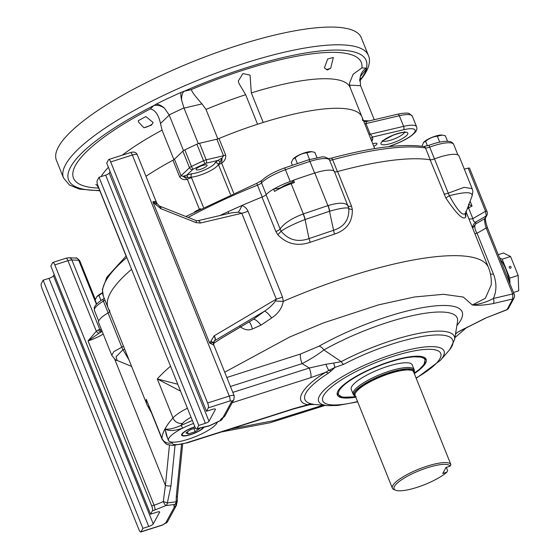 <?xml version="1.0" encoding="UTF-8"?>
<svg xmlns="http://www.w3.org/2000/svg" width="560" height="560" viewBox="0 0 560 560"><rect width="100%" height="100%" fill="white"/><g stroke="black" fill="none" stroke-linecap="round" stroke-linejoin="round"><path stroke-width="0.84" d="M316.96 157.661L314.832 152.355L311.696 151.69L306.852 152.782L309.561 159.516M311.423 151.676A10.843 2.681 158.1 0 0 311.227 151.655A10.843 2.681 158.1 0 0 301.644 153.895A10.843 2.681 158.1 0 0 293.174 158.914L291.298 162.519L292.376 165.2M295.099 157.857L297.374 163.499M292.957 159.152L295.106 157.857C298.543 155.001 302.456 153.314 306.852 152.782M447.538 141.274L445.326 135.765L442.19 135.1L437.339 136.192C432.95 136.724 429.03 138.411 425.6 141.267L427.434 145.831M441.917 135.086A10.843 2.681 158.1 0 0 441.721 135.065A10.843 2.681 158.1 0 0 432.131 137.305A10.843 2.681 158.1 0 0 423.668 142.317L421.925 146.251M423.451 142.562L425.6 141.267M437.346 136.192L439.733 142.135M194.873 426.776A12.11 2.989 158.1 0 0 181.79 434.21A12.11 2.989 158.1 0 0 181.643 435.197A12.11 2.989 158.1 0 0 192.703 433.951A12.11 2.989 158.1 0 0 204.078 426.909M199.297 428.225L199.829 428.463L195.188 431.718L188.244 433.93L185.934 432.894L190.568 429.639L195.524 428.064M187.411 431.858L188.244 433.93M193.921 428.568L195.188 431.718M371.721 141.218L372.652 139.797A2.632 2.548 -19 0 0 371.504 140.672M372.652 139.797L372.61 139.461A2.632 2.527 5.8 0 0 371.385 140.385M366.408 121.674L365.96 123.592L399.35 115.731L403.627 126.364L370.23 134.225L372.582 137.039A2.632 2.541 -7.6 0 0 370.916 139.209M203.441 207.291L191.303 177.149A2.632 1.967 84.9 0 1 192.08 173.649L186.865 175.091L187.915 177.555L183.022 176.309L186.865 175.091L192.668 169.54A2.632 2.17 -133.8 0 1 189.511 167.692A3.941 0.973 -21.9 0 1 191.464 166.453A149.828 37.016 -21.9 0 1 203.553 160.748A3.941 0.973 -21.9 0 1 206.199 159.817A2.632 1.337 76.8 0 1 206.08 163.205L218.001 160.405L222.11 157.864L223.524 155.743L216.874 139.195A3.941 0.973 158.1 0 0 218.988 138.502L225.638 155.043C226.044 158.354 224.707 161.042 221.62 163.1L222.11 157.864L219.996 162.414L218.372 164.374L230.468 194.481M192.08 173.649C199.332 173.215 214.228 166.187 214.991 162.841L218.001 160.405A2.632 1.092 -118.6 0 1 219.996 162.414M214.991 162.841A2.632 2.485 -159.7 0 1 218.372 164.374A17.087 4.221 158.1 0 1 207.76 172.074A17.087 4.221 158.1 0 1 191.303 177.149L187.915 177.555M196.196 169.106A5.915 1.463 -21.9 0 1 201.866 165.718A5.915 1.463 -21.9 0 1 207.095 165.172A5.915 1.463 -21.9 0 1 202.153 168.735A5.915 1.463 -21.9 0 1 196.119 169.582A5.915 1.463 -21.9 0 1 196.196 169.106M174.433 159.222L181.083 175.763L183.022 176.309L187.327 179.277C184.072 180.215 181.51 179.375 179.62 176.757L172.97 160.216A3.941 0.973 158.1 0 0 174.433 159.222L182.861 151.151A3.941 0.973 -21.9 0 1 184.814 149.905A149.828 37.016 -21.9 0 1 196.903 144.2A3.941 0.973 -21.9 0 1 199.549 143.276L216.874 139.195M372.757 143.787A5.915 1.463 -21.9 0 1 377.013 143.57A5.915 1.463 -21.9 0 1 373.786 146.356M363.433 120.596L369.334 120.869L363.433 120.596M233.66 193.06L221.62 163.1A3.941 0.973 158.1 0 0 218.659 165.102M191.611 177.863A3.941 0.973 158.1 0 0 187.327 179.277L199.395 209.286A3.941 0.973 -21.9 0 1 200.592 208.726M172.97 160.216A135.373 33.446 158.1 0 0 145.964 176.302A135.373 33.446 158.1 0 1 173.936 159.698L183.484 150.556A149.828 37.016 158.1 0 1 198.282 143.577L183.96 107.94A149.828 37.016 158.1 0 0 169.155 114.926L183.484 150.556M126.084 256.06L110.789 218.015A135.373 33.446 158.1 0 1 110.341 216.503A135.373 33.446 158.1 0 0 110.789 218.015A135.373 33.446 158.1 0 0 111.51 219.415M362.614 120.554A135.373 33.446 158.1 0 0 361.998 117.026A135.373 33.446 158.1 0 0 218.988 138.502M428.771 145.376C437.143 142.31 443.8 140.973 448.735 141.365C451.171 141.603 452.823 142.632 453.691 144.445A26.285 6.496 158.1 0 0 429.723 147.126L428.771 145.376L423.738 146.517A2.632 2.352 -80.9 0 1 425.481 147.973L430.234 159.789A184.002 45.458 158.1 0 0 337.4 171.591L332.654 159.775A2.632 1.099 -105.1 0 0 331.128 158.207L328.251 158.655M293.405 180.397A202.405 50.001 158.1 0 0 290.199 181.531A26.285 6.496 158.1 0 0 273.959 188.993M333.998 171.101L329.483 159.873A26.285 6.496 158.1 0 0 309.946 161.441A202.405 50.001 158.1 0 0 285.453 169.715A26.285 6.496 158.1 0 0 261.499 182.84A2.632 2.226 -135.8 0 1 261.863 180.446L256.732 183.344L262.227 196.994A184.002 45.458 158.1 0 0 219.933 215.537A184.002 45.458 158.1 0 1 228.242 211.631A10.514 2.03 -114.8 0 1 228.326 213.556M151.515 412.951L147.056 404.838L108.101 307.944A184.002 45.458 158.1 0 1 131.579 269.332A184.002 45.458 158.1 0 0 108.101 307.944A184.002 45.458 158.1 0 0 109.886 310.954M374.689 148.596L361.998 117.026A135.373 33.446 158.1 0 0 263.2 122.451L251.328 92.911L250.047 75.124L242.928 73.591L238.273 81.025L238.966 83.496L245.672 94.71A135.373 33.446 158.1 0 0 206.01 109.417L217.868 138.915M245.672 94.71L257.551 124.25A135.373 33.446 158.1 0 0 217.889 138.957L198.282 143.577M173.915 159.642L162.064 130.151L160.496 123.473L169.232 115.108M184.03 108.122L201.978 103.901L206.01 109.417M201.978 103.901C195.888 97.09 192.304 92.33 191.226 89.621A155.085 38.311 -21.9 0 1 361.879 67.928L366.373 68.138A13.146 11.207 -87.3 0 0 360.136 77.532L360.5 85.498L374.255 119.714M153.167 122.528L145.852 116.571L138.292 120.708L138.516 122.024L143.906 127.764L151.431 125.146L153.167 122.528M98.749 188.09A155.085 38.311 -21.9 0 1 150.255 108.955C155.113 109.879 158.522 114.716 160.496 123.473M150.255 108.955L153.769 105.588A13.146 10.843 -133.8 0 1 164.542 108.283L169.155 114.926M164.542 108.283C161.805 105.77 159.026 104.384 156.212 104.132A160.951 39.76 -21.9 0 1 180.978 92.442C180.656 94.241 180.873 96.831 181.622 100.226L183.96 107.94M324.422 67.935L327.411 69.986L330.68 68.229L333.361 57.47L327.635 59.024L324.422 67.935M361.879 67.928L353.136 74.235L349.433 83.307L350.119 87.486A135.373 33.446 158.1 0 0 251.328 92.911M181.622 100.226A13.146 6.678 76.8 0 1 184.009 91.322L191.226 89.621M63.532 177.989L56.413 160.265A164.29 40.586 -21.9 0 1 58.45 146.923A164.29 40.586 -21.9 0 1 215.901 52.864A164.29 40.586 -21.9 0 1 361.277 37.709L368.396 55.433A164.29 40.586 158.1 0 0 223.027 70.588A164.29 40.586 158.1 0 0 65.576 164.647A164.29 40.586 158.1 0 0 63.532 177.989L69.503 185.052L79.366 189.098L99.855 190.813M360.136 77.532L360.549 76.258L366.639 68.838A160.951 39.76 -21.9 0 1 361.662 78.008L359.828 78.946M359.765 79.345A13.146 6.055 -119.5 0 1 360.29 79.331L359.73 79.646M99.708 190.442A160.342 39.613 -21.9 0 1 153.769 105.588L156.212 104.132M180.978 92.442L184.009 91.322A160.342 39.613 -21.9 0 1 366.373 68.138L366.639 68.838M361.662 78.008L360.29 79.331A160.342 39.613 -21.9 0 1 359.688 80.101M152.257 124.04A6.706 1.659 -21.9 0 1 143.906 127.764M326.27 69.566A6.706 1.659 158.1 0 0 330.68 68.229M102.473 292.782A10.843 2.681 158.1 0 0 96.999 296.464L95.13 300.069L96.705 304.003M96.789 296.702L98.931 295.407L100.982 300.503M98.931 295.407L102.494 292.957M509.32 282.219A17.087 4.739 -107.7 0 0 500.171 259.469M499.541 257.894L502.138 259.196L509.74 278.103L509.95 283.794M510.503 268.191A0.987 0.917 -151.5 0 1 509.285 266.833A0.987 0.917 -151.5 0 1 510.587 266.504A0.987 0.917 -151.5 0 1 510.503 268.191M509.74 278.103L518.161 275.415L510.559 256.508L502.138 259.196M510.559 256.508L503.531 253.001L498.246 254.681M518.161 275.415L518.735 290.815L513.45 292.495M434.483 158.886L448.259 193.165L464.079 187.341L472.136 188.622L459.018 155.988A26.285 6.496 158.1 0 0 434.483 158.886A5.257 1.302 -21.9 0 1 430.129 159.775A184.002 45.458 158.1 0 0 337.617 171.535A5.257 1.302 -21.9 0 1 334.439 171.605A26.285 6.496 158.1 0 0 314.811 173.04A203.063 50.162 158.1 0 0 293.524 180.18L292.761 181.58A2.632 0.651 -21.9 0 1 290.339 183.05A14.455 3.57 158.1 0 0 281.554 187.243A2.632 0.651 -21.9 0 1 278.362 188.433L273.602 189.042A26.285 6.496 158.1 0 0 266.063 194.705A5.257 1.302 -21.9 0 1 262.003 197.085A184.002 45.458 158.1 0 0 241.871 205.52L228.242 211.631M470.113 201.208L472.059 206.059L468.552 207.97L472.843 218.624C473.459 221.424 474.467 222.53 475.867 221.949L486.241 215.964L485.541 211.295A2.632 0.651 -21.9 0 1 486.906 211.337L469.567 168.21A2.632 0.651 158.1 0 0 468.202 168.161L464.282 169.085M108.024 312.928A26.285 6.496 158.1 0 0 98.637 322.637L111.755 355.264L113.862 351.575L121.8 347.207L108.024 312.928A5.257 1.302 -21.9 0 0 109.62 311.717M293.524 180.18L294.476 182.539A203.063 50.162 158.1 0 0 291.186 183.708A26.285 6.496 158.1 0 0 274.554 191.401L273.602 189.042M291.186 183.708L303.338 213.927L327.908 205.625L314.811 173.04M337.617 171.535L351.477 206.024A5.257 1.302 -21.9 0 1 348.299 206.094C345.849 202.44 339.115 202.265 328.097 205.569L327.908 205.625A7.889 2.184 -107.6 0 1 329.49 211.274L305.06 219.534A7.889 1.169 -110.2 0 0 303.149 213.997C291.739 218.267 284.004 223.335 279.93 229.194A5.257 1.302 -21.9 0 1 275.87 231.574L262.003 197.085M351.477 206.024L352.31 209.517C352.66 221.774 346.766 229.957 334.614 234.059L310.282 242.277C297.64 246.596 286.797 244.069 277.76 234.703L275.87 231.574M474.852 233.618A7.889 1.946 158.1 0 0 477.064 233.261L493.402 273.91C496.755 282.695 496.748 290.892 493.388 298.487C486.64 302.078 479.633 304.248 472.353 304.997L485.345 298.305L491.197 285.04C491.645 279.181 490.749 273.357 488.502 267.575A184.002 45.458 -21.9 0 0 283.276 301.343A10.514 1.981 1.4 0 1 275.506 300.867L276.297 299.096L241.801 213.276L238.231 212.184A10.514 2.66 -69.9 0 0 241.871 205.52C244.741 206.591 246.785 208.481 248.01 211.176L282.513 297.003L283.276 301.343C282.142 307.958 278.285 313.502 271.698 317.961L260.995 325.129L252.385 329.014C248.437 330.715 244.321 329.889 240.044 326.543M465.885 211.316L465.808 216.902C463.568 220.724 456.932 214.473 445.914 198.156L430.129 159.775M445.914 198.156A5.257 0.623 -30.3 0 1 449.379 195.685L448.259 193.165A5.257 1.302 -21.9 0 1 443.905 194.054M472.136 188.622L472.143 188.629C472.696 191.527 473.417 189.539 472.094 195.944L472.052 196.049C472.955 191.758 465.402 191.632 449.379 195.685C457.751 211.057 463.176 216.804 465.647 212.926M472.059 206.059L468.419 204.218M472.605 228.025A7.889 7.714 1 0 1 475.867 221.949L475.657 223.93L484.771 218.666L486.241 215.964A2.632 2.443 28.5 0 0 487.011 215.131C487.536 213.486 487.501 212.219 486.906 211.337L486.906 211.337A2.632 0.651 -21.9 0 1 486.871 211.554M131.593 366.38L117.019 360.409C116.487 360.969 114.737 359.254 111.755 355.271L111.755 355.264M123.396 345.989A5.257 1.302 -21.9 0 1 121.8 347.207L122.948 349.713L116.095 356.734L117.019 360.409M238.231 212.184L231.196 212.884M305.2 219.478A7.889 1.211 70.3 0 0 303.338 213.927L303.149 213.997M328.097 205.569A7.889 2.226 72.9 0 1 329.63 211.232C339.528 208.376 345.919 207.375 348.81 208.236L334.439 171.605M352.31 209.517A5.257 1.932 -3.9 0 1 348.81 208.236C349.356 219.492 344.281 226.842 333.592 230.286A5.257 1.477 -107.2 0 0 334.614 234.059M277.76 234.703A5.257 1.225 139 0 0 281.043 231.133C288.568 240.058 297.899 242.543 309.015 238.588L333.592 230.286L329.49 211.274M472.094 195.944L465.367 213.934A5.257 5.075 -170.7 0 0 465.808 216.902M467.201 208.936L468.552 207.97A7.889 5.369 101.8 0 0 468.594 205.226M468.202 168.161L485.541 211.295L472.843 218.624A7.889 1.946 -21.9 0 1 468.818 218.617M487.011 215.131L485.541 217.833A2.632 2.443 28.5 0 1 484.771 218.666C484.351 220.409 484.813 223.524 486.171 227.997L477.064 233.261A7.889 4.368 -120 0 1 475.657 223.93L472.661 228.165M180.537 391.118L157.304 378.945L177.779 384.258M214.186 335.811L211.036 340.921L213.29 342.895L214.809 340.571A3.941 2.184 59.4 0 0 214.186 335.811L276.297 299.096A10.514 2.597 158.1 0 0 282.513 297.003M266.063 194.705L281.043 231.133C287.14 227.234 295.148 223.37 305.06 219.534L309.015 238.588A5.257 0.784 -110.1 0 0 310.282 242.277M224.714 372.204L289.842 336.931L323.743 322.805L378.518 304.878L414.442 296.989L443.485 294.308L463.316 297.052L472.353 304.997C477.582 305.662 484.533 305.186 493.206 303.576A3.941 2.002 -103.2 0 0 493.388 298.487L512.68 293.944L486.171 227.997A2.632 0.651 -21.9 0 1 487.543 228.046C485.681 222.355 485.016 218.939 485.555 217.805M485.275 318.185L507.003 309.624A2.632 2.443 28.5 0 0 508.368 308.518L514.157 297.85A2.632 2.443 -151.5 0 1 512.792 298.963L506.947 309.778L485.275 318.185L457.562 332.241L485.296 318.304M464.625 328.468L457.562 332.241L455.497 334.145M148.792 406.175L162.05 439.166A28.917 7.14 -21.9 0 1 161.924 438.298A184.002 45.458 -21.9 0 1 165.018 428.897C168.245 429.758 173.474 428.645 180.698 425.551A2.632 0.826 -116.7 0 1 182.665 428.162C174.356 431.018 168.476 431.263 165.018 428.897L166.376 435.218M124.712 349.258A5.257 0.763 -23.7 0 0 122.948 349.713L129.017 359.968M167.531 438.095L165.018 428.897A184.002 45.458 -21.9 0 1 172.977 417.942L157.304 378.945A184.002 45.458 -21.9 0 1 170.534 366.226M252.385 329.014A10.514 2.716 79.3 0 0 249.151 321.888M250.705 320.929L253.414 319.326A10.514 2.996 -126.5 0 1 260.995 325.129M213.388 343.539L222.04 337.876L253.414 319.326L264.411 311.255A10.514 2.191 -126 0 1 271.698 317.961M213.514 342.265L214.809 340.571L264.411 311.255C269.143 308.189 272.839 304.731 275.506 300.867M211.036 340.921L209.629 343.049L212.674 342.594L211.036 340.921M487.543 228.046L514.052 293.993A2.632 0.651 -21.9 0 0 512.68 293.944L512.792 298.963L493.206 303.576M114.611 359.03L165.41 485.394A3.941 0.868 5.7 0 0 170.961 485.926L175.035 445.41M181.531 444.409L176.295 496.517A3.941 0.868 5.7 0 0 177.443 496.027L182.658 444.143M169.463 445.088L165.41 485.394L163.289 501.522L167.342 502.908A3.941 2.779 82.8 0 1 165.991 505.568A3.941 0.966 -115.6 0 1 163.289 501.522A18.403 4.543 -21.9 0 1 154.07 505.183L88.046 340.935L96.313 331.233A3.941 1.344 -126.7 0 0 99.085 333.207L88.046 340.935A18.403 4.543 158.1 0 0 103.201 333.998M102.151 331.387L99.085 333.207M100.996 332.059A3.941 2.52 80.3 0 1 98.385 329.805A6.573 1.624 -21.9 0 1 99.89 329.679L101.493 329.756M456.89 325.5A98.938 24.444 158.1 0 0 427.371 306.859A98.938 24.444 158.1 0 0 318.934 346.227L300.643 353.969A7.889 2.184 -107.7 0 0 302.099 363.636L309.267 368.018L232.827 392.385M147.056 404.838A184.002 45.458 -21.9 0 1 146.251 399.301L161.924 438.298A7.889 7.588 4.1 0 0 172.13 442.68A21.028 5.194 158.1 0 0 188.006 442.337L293.951 408.562L307.972 404.698C293.069 402.353 301.315 387.17 325.535 372.351L310.716 377.678A7.889 2.184 -107.7 0 0 309.267 368.018L325.843 364.28L333.718 363.062A7.889 1.358 78.4 0 0 335.055 367.346L343.525 364.42A7.889 2.947 -117.8 0 1 341.222 361.648L333.718 363.062M187.418 408.233A28.917 7.14 -21.9 0 0 172.977 417.942A7.889 6.846 -138.4 0 0 182.707 423.199A176.113 43.512 -21.9 0 0 180.698 425.551L192.346 420.497M222.04 337.876A3.941 2.184 59.4 0 1 221.816 338.044L221.816 338.044A3.941 2.184 59.4 0 1 221.564 338.156M318.934 346.227A7.889 3.612 -119.4 0 1 323.911 349.944C317.401 354.914 310.135 359.478 302.099 363.636L230.454 386.47M199.059 428.302L208.355 426.139A3.941 2.835 -96.6 0 0 209.328 425.761A3.941 0.882 64.7 0 0 209.587 425.782L220.577 420.595A3.941 0.882 -115.3 0 1 220.318 420.574L209.328 425.761L199.283 428.092A3.941 1.092 72.3 0 1 199.059 428.302L196.693 429.058A3.941 1.092 72.3 0 1 194.796 426.587L97.888 185.528A3.941 1.092 72.3 0 1 97.167 180.698L99.029 177.261L198.779 425.411L205.394 423.304A3.29 0.812 158.1 0 0 208.992 421.267L215.362 409.535A4.13 1.022 158.1 0 0 215.411 409.199A4.13 1.022 158.1 0 0 212.31 409.395L206.465 411.257L208.334 407.827L229.985 400.925L231.931 401.016L223.097 417.284A2.632 0.651 -21.9 0 1 222.607 417.76A11.396 2.814 158.1 0 0 220.318 420.574L222.677 418.089M160.545 206.5A3.941 1.085 111.6 0 1 160.629 206.521A3.941 1.085 111.6 0 1 160.79 208.649L196.105 222.628L200.41 223.02L241.801 213.276A10.514 2.597 158.1 0 0 248.01 211.176M213.451 344.925L209.629 343.049L152.873 201.873L156.975 203.469L155.47 204.351L160.79 208.649M156.954 203.462L156.758 203.203A3.941 3.08 147.7 0 1 156.758 203.203L156.758 203.203A3.941 3.08 147.7 0 1 156.506 202.664L156.975 203.469C158.655 205.408 159.824 206.402 160.468 206.451L160.468 206.451A3.941 1.015 -66.6 0 0 159.775 206.759M155.47 204.351L152.873 201.873C154.56 201.138 155.771 201.404 156.506 202.664M176.092 503.748L176.176 503.664A3.941 3.332 -135.8 0 1 174.776 504.455A3.941 2.779 -97.2 0 0 176.127 501.795L177.289 500.745L177.443 496.027M98.385 329.805L96.313 331.233L67.956 260.687L54.803 264.88L151.711 505.939L154.07 505.183A3.941 1.092 72.3 0 1 154.798 510.02L165.991 505.568L174.776 504.455A11.396 2.814 158.1 0 0 174.328 506.681A3.941 3.752 -59.5 0 0 176.708 502.978M323.911 349.944L341.222 361.648A82.537 20.391 -21.9 0 1 418.796 333.403A82.537 20.391 -21.9 0 1 454.622 339.577L457.541 321.454A92.113 22.757 158.1 0 0 414.008 315.287A92.113 22.757 158.1 0 0 323.911 349.944M217.301 422.142A26.285 6.496 158.1 0 1 200.97 434.224A26.285 6.496 158.1 0 1 175.091 442.12A26.285 6.496 -21.9 0 1 168.49 440.482A26.285 6.496 -21.9 0 1 182.665 428.162A26.285 6.496 158.1 0 1 193.543 423.465M331.191 370.909L335.055 367.346L328.741 370.468A7.889 5.313 -137 0 1 331.191 370.909L328.433 373.156A7.889 4.599 -122.5 0 0 325.535 372.351L328.741 370.468A7.889 0.483 -112.8 0 1 325.843 364.28M328.433 373.156A79.646 19.677 158.1 0 0 305.893 393.078A79.646 19.677 158.1 0 0 311.71 403.956A7.889 7.196 -77.3 0 0 307.972 404.698L310.247 404.523A7.889 4.585 -101.4 0 1 309.757 404.67L293.496 408.982A7.889 2.184 72.3 0 0 293.951 408.562M229.985 400.925A3.941 1.092 72.3 0 0 229.264 396.088L207.606 402.99L110.698 161.938L132.356 155.029A3.941 1.092 72.3 0 0 130.459 152.565C133.868 151.494 136.143 152.215 137.291 154.728A6.573 1.624 158.1 0 0 132.356 155.029L229.264 396.088A6.573 1.624 -21.9 0 1 234.192 395.787L213.647 344.68L213.934 341.376A3.941 3.717 -142.5 0 1 214.69 340.641A3.941 2.205 56.5 0 0 213.934 335.972M199.283 428.092L196.917 428.841L198.779 425.411M212.674 342.594L213.29 342.895A3.941 3.899 -77.9 0 0 213.598 344.694M141.022 531.79A3.941 1.092 -107.7 0 1 140.798 532A3.941 1.092 -107.7 0 1 138.901 529.529L41.993 288.47A3.941 1.092 72.3 0 1 41.265 283.64L43.134 280.21L48.979 278.348A4.13 1.022 -21.9 0 0 53.487 275.793L153.244 523.943A4.13 1.022 -21.9 0 1 148.729 526.491L142.884 528.36L141.022 531.79L162.68 524.888A3.941 1.092 72.3 0 1 162.449 525.098L167.594 521.598A3.941 3.661 -151.5 0 1 165.55 523.257L162.68 524.888M151.711 505.939A3.941 1.092 72.3 0 1 152.432 510.769L150.57 514.199L157.185 512.092A3.29 0.812 -21.9 0 1 159.656 511.938A3.29 0.812 -21.9 0 1 159.614 512.204L153.244 523.943M54.803 264.88A3.941 1.092 -107.7 0 0 52.906 262.409A3.941 1.092 -107.7 0 0 52.682 262.619L50.82 266.056L150.57 514.199M203.49 427.049A11.452 2.828 -21.9 0 1 203.357 427.336A11.452 2.828 -21.9 0 1 192.325 433.916A11.452 2.828 -21.9 0 1 182.245 434.917A11.452 2.828 -21.9 0 1 194.943 426.93M311.71 403.956L314.16 404.411M313.089 404.264A7.889 7.742 -77.5 0 0 310.247 404.523L314.909 404.46M207.606 402.99A3.941 1.092 72.3 0 1 208.334 407.827M206.465 411.257L106.715 163.107L108.577 159.677A3.941 1.092 72.3 0 1 108.801 159.467A3.941 1.092 72.3 0 1 110.698 161.938M99.029 177.261L105.644 175.154A3.29 0.812 158.1 0 0 109.235 173.124L110.096 171.528M54.201 274.477L53.487 275.793M142.884 528.36L43.134 280.21M355.789 397.152A47.845 11.816 -21.9 0 1 337.148 394.198A47.845 11.816 -21.9 0 1 377.328 366.177A47.845 11.816 -21.9 0 1 425.726 358.589A47.845 11.816 -21.9 0 1 425.537 363.181A47.845 11.816 -21.9 0 1 414.323 373.618M356.153 396.704L349.51 397.488L341.88 396.991C339.36 396.13 340.578 396.536 339.052 395.486L338.303 394.086L339.024 390.754C342.37 385.252 351.022 378.994 365.001 371.987C372.519 368.179 383.523 364.021 385.812 363.314L390.005 361.914C400.449 358.659 406.343 357.686 408.884 357.336L413.959 356.79L420.756 357.091L423.647 358.162L424.879 359.422C425.509 363.531 423.941 363.867 424.452 363.517C426.069 361.515 420.833 368.718 418.628 369.908L414.176 373.254M351.267 389.424A32.858 8.12 -21.9 0 1 351.659 386.729A32.858 8.12 -21.9 0 1 383.215 367.892A32.858 8.12 -21.9 0 1 412.237 364.917M446.334 467.376L447.629 470.596L446.845 472.185A30.226 7.469 -21.9 0 1 420.091 486.325A30.226 7.469 -21.9 0 1 395.703 490.252L394.079 489.622A31.542 7.791 -21.9 0 1 392.371 488.166A31.542 7.791 -21.9 0 1 392.763 485.604A31.542 7.791 -21.9 0 1 422.912 467.572A31.542 7.791 -21.9 0 1 450.891 464.59L413.665 371.994A31.542 7.791 158.1 0 0 385.756 374.906A31.542 7.791 158.1 0 0 355.523 392.959A31.542 7.791 158.1 0 0 355.131 395.521L392.371 488.166M446.845 472.185L442.743 473.487L446.005 467.481L450.107 466.179L450.891 464.59M395.703 490.252A30.226 7.469 -21.9 0 1 415.485 472.276A30.226 7.469 -21.9 0 1 450.107 466.179M355.502 396.438C354.466 395.85 353.962 395.199 353.976 394.485L354.515 392.483L355.922 390.551L362.831 384.937L372.477 379.491L386.778 373.52L399.42 369.95L407.218 368.907L411.901 369.341L413.637 370.286L414.239 371.469L414.036 372.911M355.572 396.613A32.508 8.029 -21.9 0 1 354.228 395.654A32.508 8.029 -21.9 0 1 354.361 392.532A32.508 8.029 -21.9 0 1 386.547 373.555A32.508 8.029 -21.9 0 1 414.407 371.462A32.508 8.029 -21.9 0 1 414.106 373.086M414.407 371.462L414.26 370.153A32.858 8.12 158.1 0 0 414.127 369.614A32.858 8.12 158.1 0 0 385.049 372.645A32.858 8.12 158.1 0 0 353.563 391.454A32.858 8.12 158.1 0 0 353.15 394.121A32.858 8.12 158.1 0 0 353.43 394.611L354.228 395.654M404.376 132.426A11.83 2.919 -21.9 0 1 404.264 132.671A11.83 2.919 -21.9 0 1 394.163 138.978A11.83 2.919 -21.9 0 1 382.977 141.029M388.969 146.643L395.864 143.927C404.978 140.28 411.411 136.43 415.149 132.37C416.738 130.564 417.221 128.709 416.605 126.812A24.969 6.167 158.1 0 0 403.627 126.364A2.632 1.337 -103.2 0 1 403.501 129.759A22.344 5.523 -21.9 0 1 414.834 131.971A22.344 5.523 -21.9 0 1 395.85 143.843L388.654 146.678M412.328 116.172L409.199 113.526C408.996 113.456 406.854 112.252 397.677 114.198A2.632 1.337 -103.2 0 1 399.35 115.731A24.969 6.167 -21.9 0 1 412.328 116.172L416.605 126.812M381.15 142.709A14.455 3.57 158.1 0 0 398.783 140.462A14.455 3.57 158.1 0 0 403.221 132.293A14.455 3.57 158.1 0 0 381.15 142.709M192.668 169.54L193.319 169.12A147.203 36.365 -21.9 0 1 205.198 163.52L206.08 163.205M184.814 149.905L191.464 166.453A2.632 0.7 64 0 0 193.319 169.12M196.903 144.2L203.553 160.748A2.632 0.476 65.4 0 0 205.198 163.52M372.61 139.461A138.005 34.09 -21.9 0 0 372.582 137.039L403.501 129.759M364.644 123.62A2.632 0.651 -21.9 0 0 365.96 123.592L370.23 134.225A2.632 0.651 -21.9 0 1 368.921 134.253M199.549 143.276L206.199 159.817L223.524 155.743A3.941 0.973 158.1 0 0 225.638 155.043M179.62 176.757A3.941 0.973 -21.9 0 0 181.083 175.763L189.511 167.692L182.861 151.151M194.684 211.771A135.373 33.446 -21.9 0 1 199.395 209.286A10.514 3.759 -117.5 0 1 199.409 209.328M314.629 173.096L309.946 161.441A2.632 0.728 -107.7 0 0 308.679 159.789L320.796 157.122C323.449 156.38 326.249 157.122 329.21 159.362A2.632 2.541 -35.5 0 1 329.483 159.873A5.257 1.302 158.1 0 0 332.654 159.775A184.002 45.458 158.1 0 1 425.481 147.973A5.257 1.302 158.1 0 0 429.723 147.126L434.455 158.893M290.199 181.531L285.453 169.715A2.632 0.406 -109.6 0 0 284.424 167.986C274.218 171.731 266.7 175.882 261.863 180.446M188.146 217.42A184.002 45.458 158.1 0 1 257.474 185.178A5.257 1.302 158.1 0 0 261.499 182.84L266.203 194.551M126.826 257.509A184.002 45.458 158.1 0 0 103.355 296.128L102.375 289.52L106.848 277.235L126.203 255.955M108.129 312.865L103.404 301.112A2.632 1.4 -121.2 0 1 103.586 298.823L104.265 298.389M103.586 298.823C95.781 303.758 94.857 306.243 94.619 306.936C94.206 307.097 94.157 308.301 94.465 310.541A26.285 6.496 158.1 0 1 103.404 301.112A5.257 1.302 158.1 0 0 104.895 299.964M162.064 130.151A135.373 33.446 158.1 0 0 122.255 155.176M108.402 167.314A135.373 33.446 158.1 0 0 101.094 176.603M98.469 186.963A135.373 33.446 158.1 0 0 98.917 188.468L110.789 218.015M349.496 85.162L360.57 85.68M293.314 182.952L292.761 181.58M278.362 188.433L278.642 189.133M281.554 187.243L281.701 187.621M290.682 183.89L290.339 183.05M493.402 273.91A7.889 1.946 -21.9 0 1 490.511 274.274M514.157 297.85C514.689 296.198 514.654 294.91 514.052 293.993A2.632 0.651 -21.9 0 1 514.017 294.203M323.064 405.195L273.532 420.686L230.727 428.995M172.13 442.68A176.113 43.512 -21.9 0 1 172.179 442.141M231.189 212.884L197.897 220.724A3.941 2.002 76.8 0 1 200.41 223.02M300.643 353.969L226.842 377.496M170.961 485.926L167.342 502.908L176.127 501.795L176.295 496.517M101.717 331.646A3.941 3.36 92.7 0 1 99.89 329.679L71.862 259.959A6.573 1.624 158.1 0 0 67.956 260.687A3.941 1.092 -107.7 0 0 66.059 258.216L52.906 262.409M182.707 423.199A21.028 5.194 -21.9 0 1 191.044 417.256M310.716 377.678L232.134 402.731M162.05 439.166C165.088 443.31 167.104 445.158 168.112 444.71L173.047 445.473L187.551 442.757A7.889 2.184 -107.7 0 0 188.006 442.337M197.897 220.724L195.944 220.507A3.941 1.085 111.6 0 1 196.105 222.628M160.51 208.53A3.941 1.015 -66.6 0 0 160.468 206.451L195.944 220.507M96.425 304.304L78.729 260.281L71.862 259.959A3.941 3.36 92.7 0 0 69.006 257.747L75.866 258.069C75.964 257.299 77.259 258.174 79.744 260.701A6.573 1.624 158.1 0 0 78.729 260.281A3.941 3.36 -87.3 0 0 75.866 258.069M222.726 417.739L222.481 418.292L223.517 417.396A3.941 2.744 -126.2 0 1 222.607 417.76M231.931 401.016A3.941 3.661 28.5 0 0 233.968 399.35L234.192 395.787M165.55 523.257L174.384 506.989A2.632 0.651 158.1 0 0 174.328 506.681M154.798 510.02L152.432 510.769M357.679 401.856L337.638 405.489L327.691 405.608A67.557 16.688 -21.9 0 1 319.508 395.885A67.557 16.688 -21.9 0 1 393.323 354.13A67.557 16.688 -21.9 0 1 443.191 356.461A67.557 16.688 -21.9 0 1 440.447 360.276L448.497 351.071A79.681 19.684 158.1 0 0 427.49 335.671A79.681 19.684 158.1 0 0 343.525 364.42M223.097 417.284A3.941 3.661 28.5 0 0 225.134 415.618L223.517 417.396M215.362 409.535L215.145 408.996M208.992 421.267L109.235 173.124M205.394 423.304L105.644 175.154M167.594 521.598L176.428 505.33A3.941 3.661 -151.5 0 1 174.384 506.989M159.614 512.204L159.439 511.777M148.729 526.491L48.979 278.348M357.56 401.562A63.581 15.708 -21.9 0 1 325.92 392.322A63.581 15.708 -21.9 0 1 397.411 355.033A63.581 15.708 -21.9 0 1 439.943 358.589A63.581 15.708 -21.9 0 1 416.094 378.028M423.913 357.245A47.313 11.69 -21.9 0 1 425.404 358.904L424.984 357.868M355.656 396.823L342.405 397.257L337.603 394.198A47.313 11.69 -21.9 0 1 337.526 391.972M311.227 151.655L311.696 151.69M441.721 135.065L442.19 135.1M382.459 140.539L382.508 141.603C381.052 141.708 384.629 139.566 393.239 135.184C405.755 130.844 404.901 132.909 405.111 132.517L404.411 131.712M397.677 114.198L366.072 121.639C364.175 121.52 363.258 121.156 363.321 120.547M423.738 146.517C402.458 143.479 371.588 147.378 331.128 158.207M308.679 159.789L284.424 167.986M256.732 183.344L185.822 216.496M453.691 144.445L457.891 154.91M108.101 307.944L103.355 296.128M94.465 310.541L98.693 321.076M361.998 117.026L350.119 87.486M95.802 184.443C96.446 184.548 97.482 185.892 98.917 188.468M359.653 81.053L362.887 76.993C370.503 66.311 370.202 59.22 368.396 55.433M488.502 267.575L466.102 211.848M221.424 431.956L270.046 422.751L325.199 405.384M454.944 337.575L467.18 327.061M252.021 320.187L221.816 338.044L213.388 343.567M508.368 308.518L506.94 309.778M137.291 154.728L156.793 203.245M79.744 260.701L95.326 299.46M166.327 435.099L168.49 440.482M187.551 442.757L293.496 408.982M208.355 426.139A3.941 3.941 0 0 0 209.587 425.782M220.577 420.595A3.941 3.941 0 0 0 222.698 418.061M176.176 503.664A3.941 3.941 0 0 0 177.289 500.745M69.006 257.747L66.059 258.216M327.691 405.608L314.125 404.411M314.482 404.432L309.757 404.67M448.497 351.071L449.855 349.426L454.622 339.577M233.968 399.35L225.134 415.618M130.459 152.565L108.801 159.467M140.798 532L162.449 525.098M176.428 505.33L176.897 502.642M440.447 360.276L416.213 378.329M337.603 394.198L337.183 393.162M425.404 358.904L424.004 364.497L419.496 369.243L414.19 373.289M414.127 369.614L412.209 364.854M353.15 394.121L351.239 389.368"/></g></svg>
